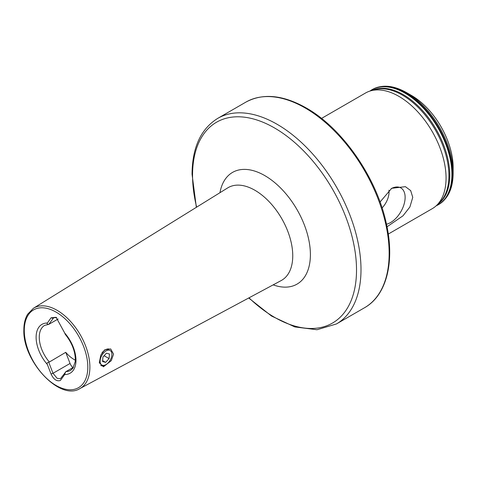 <?xml version="1.0" encoding="UTF-8"?>
<svg xmlns="http://www.w3.org/2000/svg" width="477" height="477" viewBox="0 0 477 477"><rect width="100%" height="100%" fill="white"/><g stroke="black" fill="none" stroke-linecap="round" stroke-linejoin="round"><path stroke-width="0.72" d="M100.826 355.025L104.696 349.856L110.682 348.943L113.562 354.137L111.29 360.648L103.437 366.789L99.305 362.782L100.826 355.025M75.318 360.165A25.967 14.99 60 0 1 65.737 352.324L48.773 362.377L53.007 373.3L57.168 378.344L60.454 378.702L66.029 371.571A25.967 14.99 -120 0 0 70.602 370.355L72.915 368.274L75.217 361.649L75.33 359.378C75.08 350.857 71.771 342.575 65.397 334.526M386.483 224.226A20.571 11.877 120 0 0 405.128 197.347A20.571 11.877 120 0 0 398.73 187.133A20.571 11.877 120 0 0 391.14 188.642M382.083 207.942A15.765 9.099 120 0 0 389.047 191.992A15.765 9.099 120 0 0 388.934 190.204M380.062 202.021L391.718 188.296L405.414 186.668L410.673 190.597L412.76 197.347L409.886 206.994L402.993 215.807L387.014 226.79M411.448 95.436L411.448 95.436A58.975 34.052 60 0 1 453.15 167.671L453.15 173.193A65.743 37.957 60 0 0 406.66 92.675L411.448 95.436L406.66 92.675C393.656 85.3 382.22 84.244 372.352 89.497A66.398 38.333 60 0 1 405.551 92.782A66.398 38.333 60 0 1 448.923 151.292A66.398 38.333 60 0 1 438.745 204.496A66.398 38.333 60 0 1 438.631 204.561M321.51 118.421L365.471 93.039A66.768 38.548 60 0 1 370.444 90.916A66.768 38.548 60 0 1 398.855 96.342A66.768 38.548 60 0 1 441.106 150.929A66.768 38.548 60 0 1 436.562 205.438A66.768 38.548 60 0 1 432.24 208.682L388.278 234.064M48.773 362.377C47.265 362.293 46.794 362.997 47.366 364.488L51.051 373.986C53.579 379.424 56.68 381.594 60.346 380.485L64.735 374.511L65.421 371.994M73.607 367.195L66.029 371.571M58.194 318.982L48.773 324.354L53.764 317.628L56.697 317.682M65.421 333.966C65.54 334.854 65.307 334.556 64.735 333.077L56.113 317.312L51.051 317.801L47.366 323.048C46.794 323.871 47.265 324.306 48.773 324.354L44.641 325.386A25.967 14.99 -120 0 0 39.263 337.269A25.967 14.99 -120 0 0 49.214 361.864M65.737 352.324L70.059 363.456A6.678 3.858 -120 0 0 72.886 367.612M106.013 364.601A8.348 4.818 -60 0 1 102.537 365.304A8.348 4.818 -60 0 1 101.243 356.528A8.348 4.818 -60 0 1 109.489 350.273A8.348 4.818 -60 0 1 111.916 354.381A8.348 4.818 -60 0 1 106.013 364.601L105.357 364.983A9.272 5.354 -60 0 1 101.494 365.758A9.272 5.354 -60 0 1 100.719 365.442M102.954 356.981L102.555 361.56L105.614 362.365L109.072 358.597L109.471 354.017L106.413 353.213L102.954 356.981M101.947 352.908A9.272 5.354 -60 0 1 109.221 349.063M104.105 355.729L109.072 358.597M102.633 360.648L105.614 362.365M372.096 90.433A65.796 37.987 60 0 1 403.244 94.601A65.796 37.987 60 0 1 445.756 151.03A65.796 37.987 60 0 1 437.803 204.251M248.988 297.845A115.947 66.941 -120 0 0 356.522 269.97A115.947 66.941 -120 0 0 274.537 127.961A115.947 66.941 -120 0 0 192.547 175.297A115.947 66.941 -120 0 0 196.631 207.155M196.357 207.322L192.052 174.23C192.261 147.548 200.817 128.933 217.721 118.379A118.695 68.533 60 0 1 277.071 124.258A118.695 68.533 60 0 1 361 269.63A118.695 68.533 60 0 1 336.416 323.966L364.571 307.719C386.883 295.239 395.159 261.086 386.096 222.485C376.204 176.961 342.14 128.08 306.145 107.909C283.022 94.881 262.928 92.949 245.87 102.126A118.695 68.533 60 0 1 305.22 108.005A118.695 68.533 60 0 1 382.763 212.599A118.695 68.533 60 0 1 364.571 307.719M219.957 192.702A64.496 37.236 60 0 1 268.998 178.261A64.496 37.236 60 0 1 310.396 254.593A64.496 37.236 60 0 1 273.172 284.87M79.85 388.606L281.186 280.565A53.502 30.892 -120 0 0 292.753 255.803A53.502 30.892 -120 0 0 269.082 201.628A53.502 30.892 -120 0 0 227.69 187.908L33.456 308.249L27.636 314.236C25.12 318.451 23.856 323.65 23.85 329.834C22.526 360.988 59.863 401.33 79.85 388.606A46.4 26.79 -120 0 0 89.885 367.135A46.4 26.79 -120 0 0 69.356 320.15A46.4 26.79 -120 0 0 33.456 308.249M87.81 367.117A44.921 25.937 -120 0 0 56.047 312.101A44.921 25.937 -120 0 0 24.285 330.442A44.921 25.937 -120 0 0 56.047 385.458A44.921 25.937 -120 0 0 87.81 367.117M370.444 90.916L374.391 89.759A65.784 37.981 60 0 1 402.385 95.108A65.784 37.981 60 0 1 444.015 148.89A65.784 37.981 60 0 1 439.538 202.594L436.562 205.438M369.955 91.065A66.345 38.303 60 0 1 404.985 93.152A66.345 38.303 60 0 1 448.827 153.355A66.345 38.303 60 0 1 436.187 205.79M369.925 91.077A66.398 38.333 60 0 1 372.126 89.622A66.398 38.333 60 0 1 405.325 92.914A66.398 38.333 60 0 1 448.702 151.424A66.398 38.333 60 0 1 438.524 204.627A66.398 38.333 60 0 1 436.163 205.808M64.735 374.511A28.191 16.278 -120 0 0 75.98 360.29A28.191 16.278 -120 0 0 64.735 333.077M47.366 323.048A28.191 16.278 -120 0 0 36.115 337.269A28.191 16.278 -120 0 0 47.366 364.488M372.239 89.563A66.398 38.333 60 0 1 372.352 89.497L369.896 91.083M70.059 363.456L53.007 373.3L51.051 373.986M54.754 317.318L53.007 318.326L51.051 317.801M436.145 205.825L438.745 204.496C448.231 198.575 453.031 188.141 453.15 173.193M217.721 118.379L245.87 102.126M248.708 297.994L271.508 316.036L294.816 326.93L317.02 329.732L336.416 323.966"/></g></svg>
